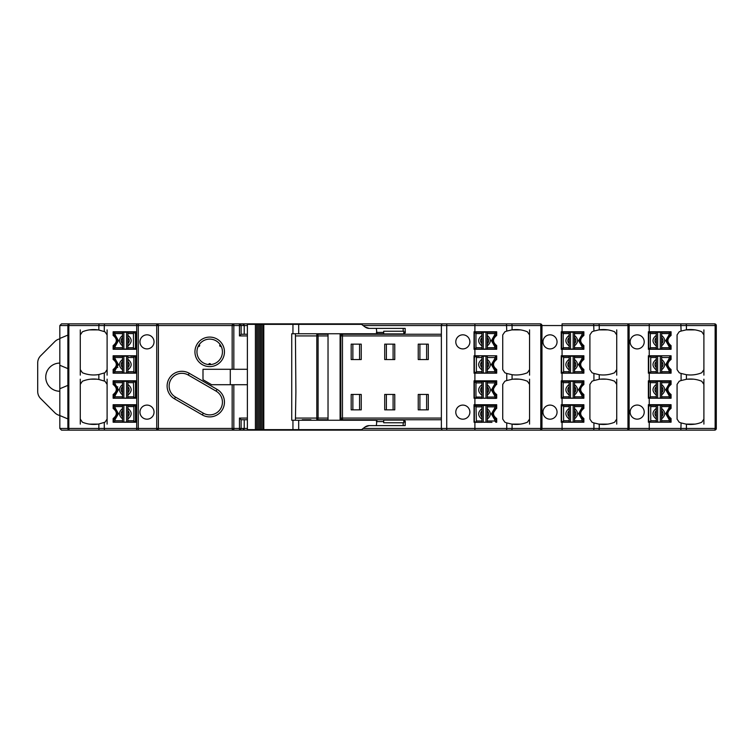 <?xml version="1.0" encoding="UTF-8"?>
<svg xmlns="http://www.w3.org/2000/svg" width="754" height="754" viewBox="0 0 754 754"><rect width="100%" height="100%" fill="white"/><g stroke="black" fill="none" stroke-linecap="round" stroke-linejoin="round"><path stroke-width="1.13" d="M656.282 418.988L656.282 408.376C651.927 411.91 651.927 415.445 656.282 418.988L656.282 420.751L650.721 420.751L650.316 422.099L648.704 420.751L648.704 406.604L650.052 405.266L670.372 405.266L669.09 406.604L669.09 407.791L670.363 408.611L670.372 405.266L661.654 405.266L661.654 406.604L661.654 405.266M656.282 410.685A4.024 4.024 0 0 0 656.282 416.679M670.363 418.743L669.09 419.563L669.09 420.751L670.363 422.099L670.363 418.743A5.495 5.495 0 0 1 669.024 409.431L667.252 412.08L667.017 413.682L667.94 416.736L670.372 418.743L670.363 422.089L670.363 418.743M670.363 408.611L670.363 405.266L670.363 408.611L667.95 410.61M667.95 337.585L669.034 336.397A5.495 5.495 0 0 0 670.363 345.718L670.363 349.074L650.052 349.074L648.704 347.726L648.704 333.579L650.052 332.241L661.654 332.241L661.654 333.579L669.09 333.579L669.09 334.776L670.363 335.596L667.95 337.585L667.017 340.657L667.94 343.711L670.372 345.718L670.363 349.074L670.372 345.718L669.09 346.538L669.09 347.726L661.654 347.726L661.654 349.074L670.363 349.074L669.09 347.726M669.09 333.579L670.363 332.241L670.372 335.596L670.363 332.241L661.654 332.241L670.372 332.241L670.363 335.596M656.282 343.654L656.282 345.963C651.927 342.429 651.927 338.885 656.282 335.351L656.282 337.66A4.024 4.024 0 0 0 656.282 343.654L656.282 337.66M670.363 359.535L670.363 356.18L669.09 357.519L669.09 358.706L670.363 359.535L670.363 356.18L670.363 359.535L669.034 360.337A5.495 5.495 0 0 0 670.363 369.658L669.09 370.478L669.09 371.665L670.363 373.013L670.372 369.658L670.363 373.013L670.363 369.658L669.034 368.857M667.95 361.524L669.034 360.337L667.252 363.004L667.252 366.19L667.95 367.66M656.282 369.903L656.282 359.29C651.927 362.825 651.927 366.359 656.282 369.903L656.282 371.665L650.721 371.665L650.316 373.013L648.704 371.665L648.704 357.519L650.052 356.18L656.282 356.18L652.86 356.18M656.282 361.6A4.024 4.024 0 0 0 656.282 367.594M481.938 369.903L481.938 359.29C477.584 362.825 477.584 366.359 481.938 369.903L481.938 371.665L476.377 371.665L475.972 373.013L474.36 371.665L474.36 357.519L475.708 356.18L479.035 356.18M481.938 361.6A4.024 4.024 0 0 0 481.938 367.594M496.019 369.658L494.747 370.478L494.747 371.665L496.019 373.013L496.019 369.658A5.495 5.495 0 0 1 493.606 367.66L496.019 369.658L496.019 373.013L496.019 369.658M496.019 359.535L496.019 356.18L494.747 357.519L494.747 358.706L496.019 359.535L496.019 356.18L496.019 359.535L492.909 363.004L492.909 366.19L493.606 367.66A5.495 5.495 0 0 1 494.681 360.346M481.938 343.654L481.938 345.963C477.584 342.429 477.584 338.885 481.938 335.351L481.938 337.66A4.024 4.024 0 0 0 481.938 343.654L481.938 337.66M494.69 344.917L493.606 343.72A5.495 5.495 0 0 0 496.019 345.718L496.019 349.074L475.708 349.074L474.36 347.726L474.36 333.579L475.708 332.241L487.31 332.241L487.31 333.579L494.747 333.579L494.747 334.776L496.019 335.596L493.606 337.585L492.673 340.657L493.597 343.711L496.019 345.718L496.019 349.074L496.028 345.718L494.747 346.538L494.747 347.726L487.31 347.726L487.31 349.074L496.019 349.074L494.747 347.726M493.597 343.711A5.495 5.495 0 0 1 494.681 336.407M494.747 333.579L496.019 332.241L496.028 335.596L496.019 332.241L487.31 332.241L496.028 332.241L496.019 335.596M569.147 343.654L569.147 345.963C564.793 342.429 564.793 338.885 569.147 335.351L569.147 337.66A4.024 4.024 0 0 0 569.147 343.654L569.147 337.66M581.881 336.407A5.495 5.495 0 0 0 583.228 345.718L583.228 349.074L562.908 349.074L561.57 347.726L561.57 333.579L562.908 332.241L574.51 332.241L574.51 333.579L581.947 333.579L581.947 334.776L583.228 335.596L580.797 337.603L579.873 340.657L580.797 343.711L583.228 345.718L583.228 349.074L583.228 345.718L581.947 346.538L581.947 347.726L574.51 347.726L574.51 349.074L583.228 349.074L581.947 347.726M581.947 333.579L583.228 332.241L583.228 335.596L583.228 332.241L574.51 332.241L583.228 332.241L583.228 335.596M569.147 369.903L569.147 359.29C564.793 362.825 564.793 366.359 569.147 369.903L569.147 371.665L563.577 371.665L563.181 373.013L561.57 371.665L561.57 357.519L562.908 356.18L583.228 356.18L581.947 357.519L581.947 358.706L583.228 359.535L580.797 361.543L579.873 364.597L580.797 367.65L583.228 369.658L581.947 370.478L581.947 371.665L583.228 373.013L583.228 369.658A5.495 5.495 0 0 1 581.881 360.346M569.147 361.6A4.024 4.024 0 0 0 569.147 367.594M583.228 359.535L583.228 356.18L583.228 359.535L583.228 356.18L574.51 356.18L574.51 357.519L574.51 356.18M569.147 418.988L569.147 408.376C564.793 411.91 564.793 415.445 569.147 418.988L569.147 420.751L563.577 420.751L563.181 422.099L561.57 420.751L561.57 406.604L562.908 405.266L583.228 405.266L581.947 406.604L581.947 407.791L583.228 408.611L580.797 410.628L579.873 413.682L580.797 416.736L583.228 418.743L581.947 419.563L581.947 420.751L583.228 422.099L583.228 418.743A5.495 5.495 0 0 1 581.881 409.431L580.816 410.61M569.147 410.685A4.024 4.024 0 0 0 569.147 416.679M583.228 408.611L583.228 405.266L583.228 408.611L583.228 405.266L574.51 405.266L574.51 406.604L574.51 405.266M569.147 392.74L569.147 395.049C564.793 391.505 564.793 387.971 569.147 384.436L569.147 386.745A4.024 4.024 0 0 0 569.147 392.74L569.147 386.745M579.873 389.743L580.797 392.796L583.228 394.804A5.495 5.495 0 0 1 581.881 385.492L580.797 386.689L579.873 389.743L578.601 389.743L581.947 383.852L583.228 384.681L580.816 386.67M583.228 398.187L583.228 394.804L583.228 398.159L583.228 394.804L581.947 395.624L581.947 396.811L583.228 398.159L562.908 398.159L561.57 396.811L561.57 382.664L562.908 381.326L574.51 381.326L574.51 382.664L581.947 382.664L583.228 381.326L583.228 384.681L583.228 381.326L574.51 381.326L583.228 381.326L583.228 384.681M656.282 392.74L656.282 395.049C651.927 391.505 651.927 387.971 656.282 384.436L656.282 386.745A4.024 4.024 0 0 0 656.282 392.74L656.282 386.745M669.09 396.811L670.363 398.159L650.052 398.159L648.704 396.811L648.704 382.664L650.052 381.326L661.654 381.326L661.654 382.664L669.09 382.664L669.09 383.852L670.363 384.681L667.95 386.67L667.017 389.743L667.94 392.796L670.372 394.804L669.09 395.624L669.09 396.811L661.654 396.811L661.654 398.159L662.917 398.159M669.034 394.003L667.95 392.806A5.495 5.495 0 0 1 669.024 385.492L667.95 386.67M669.09 382.664L670.363 381.326L670.372 384.681L670.363 381.326L661.654 381.326L670.372 381.326L670.363 384.681M670.363 394.804L670.363 398.187M616.725 369.62L614.585 372.749C609.647 374.757 604.529 375.407 599.241 374.71L593.926 373.456A29.613 28.812 -121.7 0 1 592.041 372.749L589.901 369.62L589.901 334.889L592.041 331.76A29.613 28.812 -58.3 0 1 593.926 331.063L599.241 329.809C604.529 329.102 609.647 329.752 614.585 331.76L616.725 334.889L616.725 375.153M616.725 424.106L616.725 419.111L614.585 422.24C609.647 424.248 604.529 424.898 599.241 424.191L593.926 422.937A29.613 28.812 -121.7 0 1 592.041 422.24L589.901 419.111L589.901 384.38L592.041 381.251A29.613 28.812 -58.3 0 1 593.926 380.544L599.241 379.29C604.529 378.593 609.647 379.243 614.585 381.251L616.725 384.38L616.725 379.177M494.747 382.909L496.019 381.562L496.028 384.917L494.747 384.097L494.747 382.909L487.31 382.909L487.31 384.804C491.335 388.253 491.335 391.703 487.31 395.153L487.31 398.395L496.019 398.395L494.747 397.056L487.31 397.056L487.31 398.395M481.938 392.975L481.938 395.284C477.584 391.75 477.584 388.216 481.938 384.672L481.938 386.981A4.024 4.024 0 0 0 481.938 392.975L481.938 386.981M494.747 395.869L491.391 389.978L492.673 389.978L493.606 393.051L496.019 395.039A5.495 5.495 0 0 1 492.673 389.978L495.83 385.002C492.485 388.498 492.777 391.684 496.697 394.531L496.697 398.225L496.019 398.395L496.028 395.039L494.747 395.869L494.747 397.056M474.03 398.225L474.03 380.827L474.03 398.225L474.897 398.225L474.897 404.728L496.697 404.728L496.697 408.414A5.589 5.589 0 0 0 496.019 408.791L496.019 405.501L494.747 406.849L494.747 408.037L496.019 408.857L496.028 405.501L487.31 405.501L496.028 405.501L496.019 408.857L492.673 413.918L493.606 416.99L496.019 418.979L494.747 419.799L494.747 420.996L496.019 422.334L496.019 418.979A5.495 5.495 0 0 1 492.673 413.918L491.391 413.918L494.747 408.037M481.938 419.224L481.938 408.611C477.584 412.155 477.584 415.69 481.938 419.224L481.938 420.996L476.377 420.996L475.962 422.334L474.897 422.231L474.897 428.461L441.373 428.461A1.678 1.678 0 0 0 443.05 430.138L506.49 430.138L506.754 428.461L474.897 428.461L474.897 430.138M481.938 410.921A4.024 4.024 0 0 0 481.938 416.915M496.028 408.857L495.727 408.988C492.494 412.523 492.814 415.708 496.697 418.545L496.697 422.231L496.019 422.231L496.019 418.979L496.019 422.231M529.553 375.153L529.553 369.62L527.414 372.749C522.475 374.757 517.357 375.417 512.07 374.71L506.754 373.456A29.604 28.803 -121.7 0 1 504.869 372.749L502.729 369.62L502.729 334.927L504.869 331.798A29.604 28.803 -58.3 0 1 506.754 331.091L512.07 329.837C517.357 329.13 522.475 329.79 527.414 331.798L529.553 334.927L529.553 329.894M529.553 424.106L529.553 419.073L527.461 422.183C522.503 424.21 517.376 424.87 512.07 424.163L506.754 422.909A29.604 28.803 -121.7 0 1 504.831 422.193L502.729 419.073L502.729 384.38L504.831 381.26A29.604 28.803 -58.3 0 1 506.754 380.544L512.07 379.29C517.376 378.583 522.503 379.243 527.461 381.27L529.553 384.38L529.553 379.177M219.923 344.889A1.008 1.008 0 0 1 220.196 344.635C219.593 345.992 219.923 346.567 221.195 346.378A1.008 1.008 0 0 1 220.837 346.482M220.573 346.472A1.008 1.008 0 0 1 219.942 346.105M219.819 345.916A1.008 1.008 0 0 1 219.791 345.115M175.493 397.085L174.485 398.819A14.75 14.75 0 0 1 169.094 378.668A14.75 14.75 0 0 1 189.254 373.287L188.246 375.021L216.078 391.119A12.743 12.743 0 0 1 220.724 408.527A12.743 12.743 0 0 1 203.316 413.173L175.493 397.085A12.743 12.743 0 0 1 170.838 379.677A12.743 12.743 0 0 1 188.246 375.021M107.106 369.62L104.966 372.749L98.849 374.531C93.204 375.492 87.728 374.898 82.422 372.749L80.282 369.62L80.282 334.927L82.422 331.798C87.728 329.649 93.204 329.055 98.849 330.016L104.966 331.798L107.106 334.927L107.106 375.153M127.888 361.6L127.888 359.29C132.252 362.825 132.252 366.359 127.888 369.903L127.888 367.594A4.024 4.024 0 0 0 127.888 361.6L127.888 367.594M130.791 356.18L134.127 356.18L135.466 357.519L135.466 371.665L134.127 373.013L122.525 373.013L122.525 371.665L115.089 371.665L115.089 370.478L113.807 369.658L116.239 367.65L117.162 364.597L116.229 361.524L113.807 359.535L113.807 356.18L113.807 359.535L115.089 358.706L115.089 357.519L122.525 357.519L122.525 356.18L113.807 356.18L115.089 357.519M115.089 371.665L113.807 373.013L113.807 369.658L113.807 373.013L122.525 373.013L113.807 373.013L113.807 369.658M127.888 359.29L127.888 356.18L113.807 356.18L113.807 359.535A5.495 5.495 0 0 1 115.155 368.838M127.888 410.685L127.888 408.376C132.252 411.91 132.252 415.445 127.888 418.988L127.888 416.679A4.024 4.024 0 0 0 127.888 410.685L127.888 416.679M115.136 409.422L116.229 410.61A5.495 5.495 0 0 0 113.807 408.621L113.807 405.266L134.127 405.266L135.466 406.604L135.466 420.751L134.127 422.099L122.525 422.099L122.525 420.751L115.089 420.751L115.089 419.563L113.807 418.743L116.239 416.736L117.162 413.682L116.229 410.61L113.807 408.621L113.807 405.266L113.807 408.611L115.089 407.791L115.089 406.604L122.525 406.604L122.525 405.266L113.807 405.266L115.089 406.604M116.239 410.628A5.495 5.495 0 0 1 115.155 417.923M115.089 420.751L113.807 422.099L113.807 418.743L113.807 422.099L122.525 422.099L113.807 422.099L113.807 418.743M127.888 335.351L127.888 345.963C132.252 342.429 132.252 338.885 127.888 335.351L127.888 333.579L133.458 333.579L133.854 332.241L135.466 333.579L135.466 347.726L134.127 349.074L113.807 349.074L115.089 347.726L115.089 346.538L113.807 345.718L116.239 343.711L117.162 340.657L116.229 337.585L113.807 335.596L115.089 334.776L115.089 333.579L113.807 332.241L113.807 335.596A5.495 5.495 0 0 1 116.229 337.594L115.136 336.397M127.888 343.654A4.024 4.024 0 0 0 127.888 337.66M116.239 337.603A5.495 5.495 0 0 1 115.155 344.908M113.807 345.718L113.807 349.074L113.807 345.718L113.807 349.074L122.525 349.074L122.525 347.726L122.525 349.074M113.807 384.681L115.089 383.852L115.089 382.664L113.807 381.326L113.807 384.681A5.495 5.495 0 0 1 116.229 386.679L113.807 384.681L113.807 381.326L113.807 384.681M122.28 398.159L113.807 398.159L115.089 396.811L115.089 395.624L113.807 394.804L113.807 398.159L113.807 394.804L116.239 392.796L117.162 389.743L116.239 386.689L115.136 385.483M116.239 386.689A5.495 5.495 0 0 1 115.155 393.984M127.888 384.436L127.888 395.049C132.252 391.505 132.252 387.971 127.888 384.436L127.888 382.664L133.458 382.664L133.854 381.326L135.466 382.664L135.466 396.811L134.127 398.159L122.525 398.159L122.525 396.811L122.525 398.159M127.888 392.74A4.024 4.024 0 0 0 127.888 386.745M107.106 419.073L105.013 422.183L98.849 423.993C93.185 424.954 87.7 424.351 82.384 422.193L80.282 419.073L80.282 384.38L82.384 381.26C87.7 379.102 93.185 378.499 98.849 379.46L105.013 381.27L107.106 384.38L107.106 424.106M59.83 391.251A14.081 14.081 0 0 1 45.749 377.17A14.081 14.081 0 0 1 59.83 363.089M98.849 423.993L98.849 428.461A1.678 0.707 90 0 0 99.556 430.138L239.461 430.138A1.678 1.649 -90 0 0 241.12 428.461L239.461 428.461L239.461 430.138L443.05 430.138M198.802 346.482A1.008 1.008 0 0 0 199.197 344.635C199.857 346.011 199.527 346.595 198.198 346.378A1.008 1.008 0 0 0 198.547 346.482M703.897 419.111L701.757 422.24C696.819 424.248 691.701 424.898 686.413 424.191L681.098 422.937A29.613 28.812 -121.7 0 1 679.213 422.24L677.073 419.111L677.073 384.38L679.213 381.251A29.613 28.812 -58.3 0 1 681.098 380.544L686.413 379.29C691.701 378.593 696.819 379.243 701.757 381.251L703.897 384.38L703.897 424.106M703.897 369.62L701.757 372.749C696.819 374.757 691.701 375.407 686.413 374.71L681.098 373.456A29.613 28.812 -121.7 0 1 679.213 372.749L677.073 369.62L677.073 334.889L679.213 331.76A29.613 28.812 -58.3 0 1 681.098 331.063L686.413 329.809C691.701 329.102 696.819 329.752 701.757 331.76L703.897 334.889L703.897 375.153M662.917 331.769L671.06 331.769L671.06 335.455A5.589 5.589 0 0 0 671.06 345.586L671.06 349.272L649.241 349.272L649.241 355.775L648.374 355.775L648.374 373.173L649.241 373.173L649.241 380.789L648.374 380.789L648.374 398.225L649.241 398.225L649.241 404.691L648.374 404.691L648.374 422.193L649.241 422.193L649.241 428.461L629.128 428.461L629.128 325.539A1.678 1.678 0 0 0 627.451 323.862L627.262 323.862A1.678 0.707 90 0 1 627.969 325.539L715.141 325.539L715.141 428.461L686.413 428.461L686.413 424.191M649.241 355.775L671.06 355.775L671.06 359.469A5.514 5.514 0 0 0 671.06 369.488L671.06 373.173L649.241 373.173M659.053 331.769L648.374 331.901L648.374 349.272L649.241 349.272M659.053 355.775L648.374 355.907L648.374 373.173M659.053 380.789L648.374 380.987L648.374 398.225M659.053 404.691L648.374 404.926L648.374 422.193M649.241 404.691L671.06 404.691L671.06 408.385A5.589 5.589 0 0 0 671.06 418.508L671.06 422.193L649.241 422.193M649.241 380.789L671.06 380.789L671.06 384.474A5.514 5.514 0 0 0 671.06 394.502L671.06 398.225L649.241 398.225M661.654 373.013L661.654 371.665L661.654 373.013L670.363 373.013L650.316 373.013M661.654 422.099L661.654 420.751L661.654 422.099L670.363 422.099L650.316 422.099M671.06 384.474C666.847 387.82 666.847 391.156 671.06 394.502M703.897 329.894L703.897 334.889M703.897 379.177L703.897 384.38M716.3 428.461L715.141 428.461A1.678 0.707 90 0 1 714.434 430.138L714.622 430.138A1.678 1.678 0 0 0 716.3 428.461L716.3 325.539A1.678 1.678 0 0 0 714.622 323.862L714.434 323.862A1.678 0.707 90 0 1 715.141 325.539L716.3 325.539M685.838 424.106L695.131 424.106M598.667 424.106L607.96 424.106M511.702 424.106L520.58 424.106M89.255 424.106L98.133 424.106M714.434 430.138L538.271 430.138M247.387 369.29L233.834 369.29L233.834 325.539L244.202 325.539L244.202 334.248L244.23 325.539L244.23 334.248L247.387 334.248L241.12 334.276L241.12 325.539A1.678 1.649 -90 0 0 239.461 323.862L474.897 323.862L474.897 325.539L540.797 325.539L540.797 428.461A1.678 0.707 90 0 1 540.09 430.138L562.069 430.138L562.069 428.461L541.956 428.461L541.956 325.539A1.678 1.678 0 0 0 540.279 323.862L540.09 323.862A1.678 0.707 90 0 1 540.797 325.539L627.969 325.539L627.969 428.461L599.241 428.461L599.241 424.191M540.09 430.138L506.49 430.138M99.556 430.138L69.547 430.138A1.678 0.707 -90 0 1 68.84 428.461L67.879 428.461A1.678 1.678 0 0 0 69.547 430.138L61.508 430.138L59.83 428.461L59.83 388.734L67.879 385.379M695.131 329.894L685.838 329.894M607.96 329.894L598.667 329.894M520.58 329.894L511.712 329.894M98.124 329.894L89.255 329.894M541.956 325.539A1.678 1.678 0 0 0 540.279 323.862L538.271 323.862M99.556 323.862A1.678 0.707 90 0 0 98.849 325.539L104.278 325.539L104.542 323.862L69.547 323.862A1.678 1.678 0 0 0 67.879 325.539L68.84 325.539A1.678 0.707 -90 0 1 69.547 323.862L61.508 323.862L59.83 325.539L59.83 338.442L67.879 335.087M104.542 323.862L138.293 323.862L138.284 325.539L156.719 325.539L156.719 430.138A1.678 1.678 0 0 0 158.397 428.461L158.397 325.539L156.719 323.862L138.293 323.862M241.12 334.276L239.461 335.926L239.461 323.862L156.719 323.862L156.719 325.539L158.397 325.539A1.678 1.678 0 0 0 156.719 323.862A1.678 1.678 0 0 1 158.397 325.539L232.157 325.539L232.157 369.29L232.157 325.539L233.834 325.539L233.834 323.862A1.678 1.678 0 0 0 232.157 325.539M474.897 323.862L540.09 323.862M583.869 335.455A5.589 5.589 0 0 0 583.869 345.586C579.647 342.212 579.647 338.838 583.869 335.455L583.869 331.769L562.069 331.769L562.069 323.862L627.262 323.862M681.098 331.063L680.834 323.862L627.451 323.862A1.678 1.678 0 0 1 629.128 325.539L629.128 428.461L627.969 428.461A1.678 0.707 90 0 1 627.262 430.138L627.262 430.138M680.834 323.862L714.434 323.862M443.05 323.862A1.678 1.678 0 0 0 441.373 325.539L441.373 428.461L363.164 428.461M247.387 325.539L244.23 325.539L242.552 323.862A1.678 1.649 90 0 1 244.202 325.539L244.23 325.539A1.678 1.678 0 0 0 242.552 323.862M328.028 419.752L316.812 419.752A1.678 1.282 -90 0 0 318.094 418.074L318.094 335.926A1.678 1.282 -90 0 0 316.812 334.248L328.028 334.248M340.101 334.248L383.701 334.248L383.701 331.232L403.824 331.232L403.824 334.248L441.373 334.248L342.467 334.248A1.678 1.678 0 0 0 340.789 335.926L340.789 418.074A1.678 1.678 0 0 0 342.467 419.752L441.373 419.752L403.824 419.752L403.824 422.768L383.701 422.768L383.701 419.752L340.101 419.752M474.03 422.231L474.03 404.728L474.03 422.231L474.897 422.231M474.897 404.728L474.03 404.728M474.03 380.827L496.697 380.827L496.697 384.512L496.009 384.879M474.03 349.272L474.03 331.769L474.03 349.272L474.897 349.272L474.897 355.775L496.697 355.775L496.697 359.469C492.475 362.806 492.475 366.152 496.697 369.488L496.697 373.173L474.03 373.173L474.03 355.775L474.03 373.173M474.897 355.775L474.03 355.775M496.697 335.455A5.589 5.589 0 0 0 496.697 345.586C492.475 342.212 492.475 338.838 496.697 335.455L496.697 331.769L474.03 331.769M462.833 405.096A7.04 7.04 0 0 1 468.931 415.661A7.04 7.04 0 0 1 456.736 415.661A7.04 7.04 0 0 1 462.833 405.096M462.833 334.823A7.04 7.04 0 0 1 468.931 345.379A7.04 7.04 0 0 1 456.736 345.379A7.04 7.04 0 0 1 462.833 334.823M481.938 398.225L487.31 398.225M481.938 395.284L481.938 398.385L474.897 398.225M496.697 408.414L496.009 408.8M491.976 422.334L487.31 422.325L487.31 405.501L479.035 405.501M481.938 422.231L487.31 422.231M481.938 420.996L481.938 422.325L475.972 422.334M496.697 345.586L496.697 349.272L474.897 349.272M496.697 384.512A5.514 5.514 0 0 0 496.019 384.879L496.019 381.562L487.31 381.562L496.028 381.562L496.019 384.917M482.306 331.769L474.03 331.901M482.306 355.775L474.03 355.907M482.306 380.827L474.03 381.232M482.306 404.728L474.03 405.171M496.697 359.469A5.514 5.514 0 0 0 496.697 369.488M487.31 373.013L487.31 371.665L487.31 373.013L496.019 373.013L475.972 373.013M495.727 408.988A5.589 5.589 0 0 0 496.697 418.545M496.019 398.225L496.019 395.039L496.019 398.395L491.976 398.395M495.83 385.002A5.514 5.514 0 0 0 496.697 394.531M529.553 419.073L529.553 384.38M529.553 369.62L529.553 334.927M583.869 408.414L583.869 404.728L561.23 404.728L561.23 422.231L583.869 422.231L583.869 418.545C579.647 415.162 579.647 411.788 583.869 408.414A5.589 5.589 0 0 0 583.869 418.545M583.869 384.512L583.869 380.827L561.23 380.827L561.23 398.225L583.869 398.225L583.869 394.531C579.647 391.194 579.647 387.848 583.869 384.512A5.514 5.514 0 0 0 583.869 394.531M583.869 359.469L583.869 355.775L561.23 355.775L561.23 373.173L583.869 373.173L583.869 369.488C579.647 366.152 579.647 362.806 583.869 359.469A5.514 5.514 0 0 0 583.869 369.488M562.069 331.769L561.23 331.769L561.23 349.272L583.869 349.272L583.869 345.586M550.005 405.096A7.04 7.04 0 0 1 556.103 415.661A7.04 7.04 0 0 1 543.907 415.661A7.04 7.04 0 0 1 550.005 405.096M550.005 348.913A7.04 7.04 0 0 1 543.907 338.358A7.04 7.04 0 0 1 556.103 338.358A7.04 7.04 0 0 1 550.005 348.913M569.487 331.901L561.23 331.901L561.23 349.272M569.487 355.907L561.23 355.907L561.23 373.173M569.487 380.987L561.23 380.987L561.23 398.225M569.487 404.926L561.23 404.926L561.23 422.231M574.51 398.159L574.51 396.811L574.746 398.159M574.51 422.099L574.51 420.751L574.51 422.099L583.228 422.099L583.228 418.743L583.228 422.089L563.181 422.099M574.51 373.013L574.51 371.665L574.51 373.013L583.228 373.013L583.228 369.658L583.228 373.013L563.181 373.013M616.725 329.894L616.725 334.889M616.725 419.111L616.725 384.38M671.06 331.769L648.374 331.769L648.374 349.272M637.177 405.058A7.04 7.04 0 0 1 643.275 415.624A7.04 7.04 0 0 1 631.079 415.624A7.04 7.04 0 0 1 637.177 405.058M637.177 348.913A7.04 7.04 0 0 1 631.079 338.358A7.04 7.04 0 0 1 643.275 338.358A7.04 7.04 0 0 1 637.177 348.913M671.06 335.455C666.847 338.838 666.847 342.212 671.06 345.586M671.06 359.469C666.847 362.806 666.847 366.152 671.06 369.488M671.06 408.385C666.847 411.759 666.847 415.134 671.06 418.508M627.451 430.138A1.678 1.678 0 0 0 629.128 428.461A1.678 1.678 0 0 1 627.451 430.138M541.956 428.461A1.678 1.678 0 0 1 540.279 430.138A1.678 1.678 0 0 0 541.956 428.461L512.07 428.461L512.07 424.163M247.387 428.461L244.23 428.461L242.552 430.138A1.678 1.678 0 0 0 244.23 428.461L244.23 419.752L244.202 428.461A1.678 1.649 90 0 1 242.552 430.138M241.12 419.724L247.387 419.752L244.23 419.752L244.23 428.461L241.12 428.461L241.12 419.724L239.461 418.074L239.461 428.461L233.834 428.461L233.834 384.71L247.387 384.71M328.028 419.686A1.678 1.282 90 0 1 327.698 419.752L316.812 419.752L316.812 418.074L295.417 418.074M241.167 419.752L244.202 419.752M302.231 419.752L310.95 419.752M383.701 419.752L403.824 419.752M295.417 335.926L316.812 335.926L316.812 334.248L327.698 334.248A1.678 1.282 90 0 1 328.028 334.314M244.202 334.248L241.167 334.248M403.824 334.248L383.701 334.248M233.834 369.29L202.996 369.29L202.996 379.724L211.61 384.71L233.834 384.71M230.29 369.29L230.29 384.71M208.688 364.559A1.008 1.008 0 0 1 209.697 363.588A1.008 1.008 0 0 1 210.705 364.559L209.697 363.588L208.688 364.559M209.697 364.597A12.743 12.743 0 0 1 196.954 351.854A12.743 12.743 0 0 1 209.697 339.112A12.743 12.743 0 0 1 222.439 351.854A12.743 12.743 0 0 1 209.697 364.597M209.697 366.604A14.75 14.75 0 0 1 196.917 344.474A14.75 14.75 0 0 1 222.477 344.474A14.75 14.75 0 0 1 209.697 366.604M233.834 430.138A1.678 1.678 0 0 1 232.157 428.461L232.157 384.71L232.157 428.461A1.678 1.678 0 0 0 233.834 430.138L233.834 428.461L158.397 428.461L158.397 325.539M216.078 391.119L217.086 389.375A14.75 14.75 0 0 1 222.468 409.535A14.75 14.75 0 0 1 202.308 414.917L203.316 413.173M174.485 398.819L202.308 414.917M217.086 389.375L189.254 373.287M136.7 430.138L136.7 323.862M59.83 325.539L67.879 325.539L67.879 428.461L59.83 428.461M113.138 418.545L113.138 422.231L135.805 422.231L135.805 404.728L113.138 404.728L113.138 408.414C117.351 411.788 117.351 415.162 113.138 418.545A5.589 5.589 0 0 0 113.138 408.414M113.138 394.531L113.138 398.225L135.805 398.225L135.805 380.789L113.138 380.789L113.138 384.474C117.351 387.829 117.351 391.185 113.138 394.531A5.542 5.542 0 0 0 113.138 384.474M113.138 345.586L113.138 349.272L135.805 349.272L135.805 331.769L113.138 331.769L113.138 335.455C117.351 338.838 117.351 342.212 113.138 345.586A5.589 5.589 0 0 0 113.138 335.455M113.138 369.488A5.514 5.514 0 0 0 113.138 359.469C117.351 362.806 117.351 366.152 113.138 369.488L113.138 373.173L135.805 373.173L135.805 355.907L126.182 355.775M113.138 359.469L113.138 355.775L135.805 355.775L135.805 373.173M147.002 419.177A7.04 7.04 0 0 1 140.904 408.621A7.04 7.04 0 0 1 153.1 408.621A7.04 7.04 0 0 1 147.002 419.177M147.002 334.823A7.04 7.04 0 0 1 153.1 345.379A7.04 7.04 0 0 1 140.904 345.379A7.04 7.04 0 0 1 147.002 334.823M138.284 430.138L138.284 428.461L158.397 428.461L156.719 430.138M359.564 394.436L359.564 409.856M351.185 394.436L361.241 394.436L361.241 409.856L351.185 409.856L351.185 394.436M352.863 409.856L352.863 394.436M384.71 394.436L394.766 394.436L394.766 409.856L384.71 409.856L384.71 394.436M418.234 394.436L428.3 394.436L428.3 409.856L418.234 409.856L418.234 394.436M428.3 359.564L418.234 359.564L418.234 344.144L428.3 344.144L428.3 359.564M394.766 359.564L384.71 359.564L384.71 344.144L394.766 344.144L394.766 359.564M361.241 359.564L351.185 359.564L351.185 344.144L361.241 344.144L361.241 359.564M441.373 418.074L340.789 418.074L340.789 335.926A1.678 1.678 0 0 1 342.467 334.248L342.467 335.926L441.373 335.926M386.387 409.856L386.387 394.436M386.387 359.564L386.387 344.144M393.098 344.144L393.098 359.564M393.098 394.436L393.098 409.856M419.912 409.856L419.912 394.436M419.912 359.564L419.912 344.144M426.623 344.144L426.623 359.564M426.623 394.436L426.623 409.856M359.564 344.144L359.564 359.564M352.863 359.564L352.863 344.144M67.879 368.621L59.83 365.266L59.83 388.734M59.83 365.266L59.83 338.442M67.879 418.913L59.83 415.558M59.83 338.848A10.056 10.056 0 0 0 54.872 341.553L40.65 355.784A10.056 10.056 0 0 0 37.7 362.891L37.7 391.439A10.056 10.056 0 0 0 40.65 398.555L54.872 412.777A10.056 10.056 0 0 0 59.83 415.492M135.805 380.789L135.805 398.225M135.805 404.728L126.182 404.728M135.805 422.231L135.805 404.926M135.805 331.769L126.182 331.769M135.805 349.272L135.805 331.901M126.182 380.789L135.805 380.987M96.842 379.177L90.546 379.177M113.807 394.804L113.807 398.187M122.525 381.326L122.525 382.664L122.525 381.326L113.807 381.326L133.854 381.326M122.525 332.241L122.525 333.579L122.525 332.241L113.807 332.241L113.807 335.596L113.807 332.241L133.854 332.241M133.854 398.159L133.458 382.664M133.458 396.811L127.888 396.811L127.888 398.159M127.888 396.811L127.888 395.049M127.888 381.326L127.888 382.664M126.549 381.326L126.549 398.159M123.863 398.159L123.863 381.326M115.089 382.664L122.525 382.664L122.525 396.811L115.089 396.811M122.525 394.917C118.491 391.467 118.491 388.018 122.525 384.568M122.525 386.745A4.024 4.024 0 0 0 122.525 392.74M115.089 333.579L122.525 333.579L122.525 347.726L115.089 347.726M122.525 345.832C118.491 342.382 118.491 338.932 122.525 335.483M122.525 337.66A4.024 4.024 0 0 0 122.525 343.654M123.863 349.074L123.863 332.241M126.549 332.241L126.549 349.074M133.854 349.074L133.458 347.726L127.888 347.726L127.888 349.074M127.888 347.726L127.888 345.963M127.888 332.241L127.888 333.579M133.458 347.726L133.458 333.579M122.525 405.266L122.525 418.856C118.491 415.407 118.491 411.957 122.525 408.508M122.525 418.856L122.525 422.099M122.525 410.685A4.024 4.024 0 0 0 122.525 416.679M123.863 422.099L123.863 405.266M126.549 405.266L126.549 422.099M127.888 422.099L127.888 418.988M127.888 405.266L127.888 408.376M133.854 422.099L133.854 405.266M122.525 356.18L122.525 369.771C118.491 366.321 118.491 362.872 122.525 359.422M122.525 369.771L122.525 373.013M122.525 361.6A4.024 4.024 0 0 0 122.525 367.594M123.863 373.013L123.863 356.18M126.549 356.18L126.549 373.013M127.888 373.013L127.888 369.903M133.854 373.013L133.854 356.18M107.106 329.894L107.106 334.927M107.106 379.177L107.106 384.38M80.282 424.106L80.282 419.073M80.282 384.38L80.282 379.177M80.282 375.153L80.282 369.62M80.282 334.927L80.282 329.894M272.26 324.192L259.122 324.192M383.701 333.918L403.824 333.918M259.122 429.808L272.26 429.808M403.824 420.082L383.701 420.082M519.289 379.177L512.993 379.177M475.18 422.231L474.36 420.996L474.36 406.849L475.708 405.501L481.938 405.501L481.938 408.611M487.31 422.325L487.31 420.996L494.747 420.996M494.747 406.849L487.31 406.849L487.31 405.501M483.286 422.231L483.286 405.501M475.972 405.501L476.377 420.996M485.962 405.501L485.962 422.231M487.31 408.743C491.335 412.193 491.335 415.642 487.31 419.092M487.31 416.915A4.024 4.024 0 0 0 487.31 410.921M475.048 398.225L474.36 397.056L474.36 382.909L475.708 381.562L487.31 381.562L487.31 382.909L487.31 381.562M487.31 395.153L487.31 384.804M481.938 381.562L481.938 384.672M475.972 381.562L475.962 398.395M483.286 398.225L483.286 381.562M485.962 381.562L485.962 398.225M487.31 392.975A4.024 4.024 0 0 0 487.31 386.981M693.623 379.177L687.346 379.177M661.654 398.159L661.654 384.568C665.678 388.018 665.678 391.467 661.654 394.917M661.654 384.568L661.654 381.326M661.654 392.74A4.024 4.024 0 0 0 661.654 386.745M660.306 381.326L660.306 398.159M657.629 398.159L657.629 381.326M656.282 381.326L656.282 384.436M656.282 398.159L656.282 395.049M650.316 381.326L650.316 398.159M606.452 379.177L600.175 379.177M574.51 384.568C578.544 388.018 578.544 391.467 574.51 394.917L574.51 381.326M574.51 394.917L574.51 396.811L581.947 396.811M574.51 392.74A4.024 4.024 0 0 0 574.51 386.745M573.172 381.326L573.172 398.159M570.486 398.159L570.486 381.326M569.147 381.326L569.147 384.436M569.147 398.159L569.147 395.049M563.181 381.326L563.181 398.159M581.947 420.751L574.51 420.751L574.51 406.604L581.947 406.604M574.51 408.508C578.544 411.957 578.544 415.407 574.51 418.856M574.51 416.679A4.024 4.024 0 0 0 574.51 410.685M573.172 405.266L573.172 422.099M570.486 422.099L570.486 405.266M563.181 405.266L563.577 406.604L569.147 406.604L569.147 405.266M569.147 406.604L569.147 408.376M569.147 422.099L569.147 420.751M563.577 406.604L563.577 420.751M581.947 371.665L574.51 371.665L574.51 357.519L581.947 357.519M574.51 359.422C578.544 362.872 578.544 366.321 574.51 369.771M574.51 367.594A4.024 4.024 0 0 0 574.51 361.6M573.172 356.18L573.172 373.013M570.486 373.013L570.486 356.18M563.181 356.18L563.577 357.519L569.147 357.519L569.147 356.18M569.147 357.519L569.147 359.29M569.147 373.013L569.147 371.665M563.577 357.519L563.577 371.665M574.51 349.074L574.51 335.483C578.544 338.932 578.544 342.382 574.51 345.832M574.51 335.483L574.51 332.241M574.51 343.654A4.024 4.024 0 0 0 574.51 337.66M573.172 332.241L573.172 349.074M570.486 349.074L570.486 332.241M569.147 332.241L569.147 335.351M569.147 349.074L569.147 345.963M563.181 332.241L563.181 349.074M487.31 349.074L487.31 335.483C491.335 338.932 491.335 342.382 487.31 345.832M487.31 335.483L487.31 332.241M487.31 343.654A4.024 4.024 0 0 0 487.31 337.66M485.962 332.241L485.962 349.074M483.286 349.074L483.286 332.241M481.938 332.241L481.938 335.351M481.938 349.074L481.938 345.963M475.972 332.241L475.972 349.074M475.972 356.18L476.377 357.519L481.938 357.519L481.938 356.18L487.31 356.18L487.31 357.519L487.31 356.18M494.747 371.665L487.31 371.665L487.31 357.519L494.747 357.519M487.31 359.422C491.335 362.872 491.335 366.321 487.31 369.771M487.31 367.594A4.024 4.024 0 0 0 487.31 361.6M485.962 356.18L485.962 373.013M483.286 373.013L483.286 356.18M481.938 357.519L481.938 359.29M481.938 373.013L481.938 371.665M476.377 357.519L476.377 371.665M650.316 356.18L650.721 357.519L656.282 357.519L656.282 356.18L661.654 356.18L661.654 357.519L661.654 356.18M650.721 357.519L650.721 371.665M656.282 357.519L656.282 359.29M656.282 373.013L656.282 371.665M657.629 373.013L657.629 356.18M660.306 356.18L660.306 373.013M669.09 371.665L661.654 371.665L661.654 357.519L669.09 357.519M661.654 359.422C665.678 362.872 665.678 366.321 661.654 369.771M661.654 367.594A4.024 4.024 0 0 0 661.654 361.6M650.316 332.241L650.316 349.074M656.282 332.241L656.282 335.351M656.282 349.074L656.282 345.963M657.629 349.074L657.629 332.241M660.306 332.241L660.306 349.074M661.654 349.074L661.654 335.483C665.678 338.932 665.678 342.382 661.654 345.832M661.654 335.483L661.654 332.241M661.654 343.654A4.024 4.024 0 0 0 661.654 337.66M669.09 420.751L661.654 420.751L661.654 406.604L669.09 406.604M661.654 408.508C665.678 411.957 665.678 415.407 661.654 418.856M661.654 416.679A4.024 4.024 0 0 0 661.654 410.685M660.306 405.266L660.306 422.099M657.629 422.099L657.629 405.266M650.316 405.266L650.721 406.604L656.282 406.604L656.282 405.266M656.282 406.604L656.282 408.376M656.282 422.099L656.282 420.751M650.721 406.604L650.721 420.751M117.822 386.887L116.361 386.887M116.361 367.443L117.822 367.443M255.399 324.361L255.399 429.639L247.387 429.639L247.387 324.361L361.552 324.361L365.134 327.048L369.168 328.386L376.34 328.386L376.934 333.749L383.701 333.749L371.656 333.749M369.206 425.614A6.701 6.701 -90 0 0 365.181 426.952L361.6 429.639L255.399 429.639M295.417 420.251L295.898 392.042L295.417 333.749M298.688 429.639L298.688 420.251L291.741 420.251L291.741 333.749L298.688 333.749L298.688 324.361M403.842 333.749L403.842 333.749A1.338 1.338 90 0 0 405.181 332.41L405.19 330.968C405.567 332.495 405.124 333.419 403.842 333.749A1.338 1.338 90 0 0 405.181 332.41L405.171 328.386L376.34 328.386M405.171 332.41A1.338 1.338 -90 0 1 403.833 333.749L403.824 333.749A1.338 1.338 -90 0 0 405.171 332.41L403.824 332.41M376.934 333.749L298.688 333.749M361.552 324.361L365.181 327.048A6.701 6.701 -90 0 0 369.206 328.386M298.688 420.251L376.934 420.251L376.34 425.614L369.168 425.614L365.134 426.952L361.552 429.639M371.656 420.251L376.934 420.251M403.824 420.251L403.833 420.251A1.338 1.338 -90 0 1 405.171 421.59L405.181 421.59A1.338 1.338 90 0 0 403.842 420.251A1.338 1.338 90 0 1 405.181 421.59L403.824 421.59M403.842 420.251C405.124 420.581 405.567 421.505 405.19 423.032L405.19 425.614L405.171 421.59L405.19 425.614L376.34 425.614M581.947 382.664L581.947 383.852M686.413 329.809L686.413 325.539A1.678 0.707 -90 0 0 685.706 323.862M686.413 379.29L686.413 374.71M649.241 323.862L649.241 331.769M599.241 329.809L599.241 325.539A1.678 0.707 -90 0 0 598.535 323.862M593.926 331.063L593.662 323.862M512.07 329.837L512.07 325.539A1.678 0.707 -90 0 0 511.363 323.862M506.754 331.091L506.49 323.862M363.164 325.539L474.897 325.539L474.897 331.769M446.736 430.138L446.736 323.862M474.897 373.173L474.897 380.827M511.363 430.138A1.678 0.707 -90 0 0 512.07 428.461L506.754 428.461L506.754 422.909M506.754 380.544L506.754 373.456M512.07 379.29L512.07 374.71M562.069 422.231L562.069 428.461L593.926 428.461L593.926 422.937M562.069 398.225L562.069 404.728M562.069 373.173L562.069 380.827M562.069 349.272L562.069 355.775M593.926 380.544L593.926 373.456M599.241 379.29L599.241 374.71M685.706 430.138A1.678 0.707 -90 0 0 686.413 428.461L649.241 428.461L649.241 430.138M680.834 430.138L681.098 422.937M681.098 380.544L681.098 373.456M598.535 430.138A1.678 0.707 -90 0 0 599.241 428.461L593.926 428.461L593.662 430.138M328.028 335.926L316.812 335.926L316.812 418.074L328.028 418.074M239.461 335.926L247.387 335.926M247.387 418.074L239.461 418.074M104.278 331.524L104.278 325.539L138.284 325.539L138.284 428.461L104.278 428.461L104.278 422.476M104.542 430.138L104.278 428.461L68.84 428.461L68.84 325.539L98.849 325.539L98.849 330.016M98.849 374.531L98.849 379.46M104.278 380.977L104.278 373.023M342.467 419.752L342.467 335.926L340.101 335.926M340.789 418.074L340.101 418.074M115.089 383.852L118.444 389.743L115.089 395.624M118.444 389.743L117.162 389.743M115.089 334.776L118.444 340.657L115.089 346.538M118.444 340.657L117.162 340.657M115.089 407.791L118.444 413.682L115.089 419.563M118.444 413.682L117.162 413.682M127.888 406.604L133.458 406.604M133.458 420.751L127.888 420.751M115.089 358.706L118.444 364.597L115.089 370.478M118.444 364.597L117.162 364.597M127.888 357.519L133.458 357.519M133.458 371.665L127.888 371.665M494.747 419.799L491.391 413.918M476.377 406.849L481.938 406.849M481.938 397.056L476.377 397.056M476.377 382.909L481.938 382.909M491.391 389.978L494.747 384.097M669.09 395.624L665.735 389.743L669.09 383.852M665.735 389.743L667.017 389.743M656.282 396.811L650.721 396.811M650.721 382.664L656.282 382.664M581.947 395.624L578.601 389.743M569.147 396.811L563.577 396.811M563.577 382.664L569.147 382.664M581.947 419.563L578.601 413.682L581.947 407.791M578.601 413.682L579.873 413.682M581.947 370.478L578.601 364.597L581.947 358.706M578.601 364.597L579.873 364.597M581.947 346.538L578.601 340.657L581.947 334.776M578.601 340.657L579.873 340.657M569.147 347.726L563.577 347.726M563.577 333.579L569.147 333.579M494.747 346.538L491.391 340.657L494.747 334.776M491.391 340.657L492.673 340.657M481.938 347.726L476.377 347.726M476.377 333.579L481.938 333.579M494.747 370.478L491.391 364.597L494.747 358.706M491.391 364.597L492.673 364.597M669.09 370.478L665.735 364.597L669.09 358.706M665.735 364.597L667.017 364.597M650.721 333.579L656.282 333.579M656.282 347.726L650.721 347.726M669.09 346.538L665.735 340.657L669.09 334.776M665.735 340.657L667.017 340.657M669.09 419.563L665.735 413.682L669.09 407.791M665.735 413.682L667.017 413.682M383.701 332.41L376.34 332.41M403.164 328.386L403.164 331.232M292.948 324.361L292.948 333.749M292.948 420.251L292.948 429.639M263.787 324.361L263.787 429.639M376.34 421.59L383.701 421.59M403.164 422.768L403.164 425.614M243.137 430.034A1.678 1.678 0 0 0 244.192 428.819M115.136 394.003L116.229 392.806M115.136 344.917L116.229 343.72M115.136 417.942L116.229 416.745M115.136 368.857L116.229 367.66M115.136 360.337L116.229 361.524M494.69 418.178L493.606 416.99M494.69 394.238L493.606 393.051M581.899 394.003L580.816 392.806M581.899 417.942L580.816 416.745M581.899 360.337L580.816 361.524M581.899 368.857L580.816 367.66M581.899 336.397L580.816 337.585M581.899 344.917L580.816 343.72M494.69 336.397L493.606 337.585M494.69 360.337L493.606 361.524M494.69 368.857L493.606 367.66M669.034 344.917L667.95 343.72M669.034 417.942L667.95 416.745M263.127 324.361L263.127 429.639M261.845 324.361L261.845 429.639M260.554 324.361L260.554 429.639M259.272 324.361L259.272 429.639M257.981 324.361L257.981 429.639M256.699 324.361L256.699 429.639M340.101 420.251L340.101 333.749M328.028 420.251L328.028 333.749"/></g></svg>
